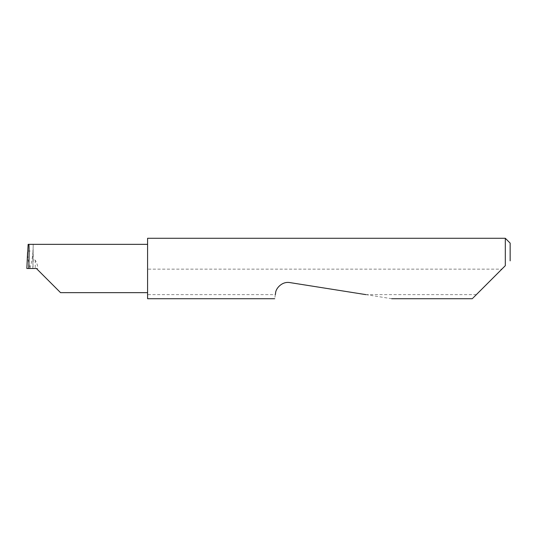 <?xml version="1.0" encoding="UTF-8"?>
<svg xmlns="http://www.w3.org/2000/svg" width="537" height="537" viewBox="0 0 537 537"><rect width="100%" height="100%" fill="white"/><g stroke="black" fill="none" stroke-linecap="round" stroke-linejoin="round"><path stroke-width="0.4" stroke-dasharray="2.69 2.01" d="M33.18 249.732L33.18 261.472C33.462 259.881 34.153 259.472 35.254 260.25C36.925 262.915 37.765 265.667 37.771 268.5L32.838 268.5L33.18 244.348L28.139 244.348M147.588 238.287L147.588 292.652L147.588 268.5L147.588 269.144L501.853 269.144L472.285 298.713M391.715 298.713L289.973 282.603C283.919 281.073 276.011 286.818 275.595 293.048L275.34 294.625L147.588 294.625L147.588 298.713M275.34 294.625L274.696 298.713M476.373 294.625L365.885 294.625M505.317 238.287L505.317 265.681M27.669 251.034L32.851 251.034M26.85 268.5L29.938 268.5L29.944 268.104C28.448 262.392 27.662 257.122 27.588 252.289M29.944 268.104C31.643 262.418 32.623 257.122 32.885 252.215L33.059 268.5L29.938 268.5M33.18 261.472L33.18 244.348M502.498 268.5L501.853 269.144M147.588 294.625L147.588 269.144M510.15 260.848L510.15 243.12M147.588 268.5L147.588 244.348L147.588 268.5M37.771 268.5L36.402 268.5M35.254 260.25L35.254 268.5"/><path stroke-width="0.81" d="M36.402 268.5L60.553 292.652L36.402 268.5L60.553 292.652L36.402 268.5L28.756 268.5C29.213 256.552 29.213 243.268 28.756 244.348L28.139 244.348L26.85 268.5L28.756 268.5M476.373 294.625C471.016 299.982 470.996 300.002 476.306 294.685L505.317 265.681L505.317 238.287L147.588 238.287L147.588 298.713L274.696 298.713M275.34 294.625L275.595 293.048C275.602 288.765 281.838 281.086 289.973 282.603L365.885 294.625M505.317 265.681L502.498 268.5M26.85 268.5L27.588 252.289M505.317 238.287L510.15 243.12L510.15 260.848M147.588 244.348L28.756 244.348M60.553 292.652L147.588 292.652M472.285 298.713L391.715 298.713"/></g></svg>
